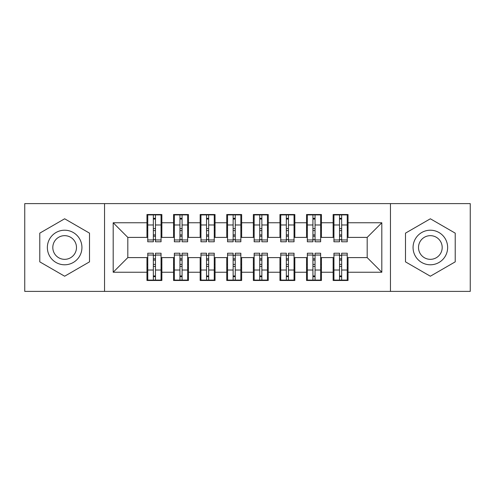 <?xml version="1.0" encoding="UTF-8"?>
<svg xmlns="http://www.w3.org/2000/svg" width="495" height="495" viewBox="0 0 495 495"><rect width="100%" height="100%" fill="white"/><g stroke="black" fill="none" stroke-linecap="round" stroke-linejoin="round"><path stroke-width="0.74" d="M390.456 291.388L470.25 291.388L470.25 203.612L390.456 203.612L390.456 291.388L104.544 291.388L104.544 203.612L24.75 203.612L24.75 291.388L104.544 291.388M339.527 230.608L341.655 230.608L339.527 230.608M341.655 264.392L339.527 264.392L341.655 264.392M312.927 230.608L315.055 230.608L312.927 230.608M315.055 264.392L312.927 264.392L315.055 264.392M286.333 230.608L288.461 230.608L286.333 230.608M288.461 264.392L286.333 264.392L288.461 264.392M259.733 230.608L261.861 230.608L259.733 230.608M261.861 264.392L259.733 264.392L261.861 264.392M233.139 230.608L235.267 230.608L233.139 230.608M235.267 264.392L233.139 264.392L235.267 264.392M206.539 230.608L208.667 230.608L206.539 230.608M208.667 264.392L206.539 264.392L208.667 264.392M179.945 230.608L182.073 230.608L179.945 230.608M182.073 264.392L179.945 264.392L182.073 264.392M390.456 203.612L104.544 203.612M147.764 237.396L127.815 237.396L113.188 222.762L113.188 272.238L146.966 272.238L146.966 280.479L161.859 280.479L161.859 272.238L173.559 272.238L173.559 280.479L188.453 280.479L188.453 272.238L200.159 272.238L200.159 280.479L215.053 280.479L215.053 272.238L226.753 272.238L226.753 280.479L241.647 280.479L241.647 272.238L253.353 272.238L253.353 280.479L268.247 280.479L268.247 272.238L279.947 272.238L279.947 280.479L294.841 280.479L294.841 272.238L306.547 272.238L306.547 280.479L321.441 280.479L321.441 272.238L333.141 272.238L333.141 280.479L348.035 280.479L348.035 257.604L367.185 257.604L367.185 237.396L347.236 237.396M113.188 222.762L146.966 222.762L146.966 237.396M367.185 237.396L381.812 222.762L348.035 222.762L348.035 214.521L333.141 214.521L333.141 222.762L321.441 222.762L321.441 214.521L306.547 214.521L306.547 222.762L294.841 222.762L294.841 214.521L279.947 214.521L279.947 222.762L268.247 222.762L268.247 214.521L253.353 214.521L253.353 222.762L241.647 222.762L241.647 214.521L226.753 214.521L226.753 222.762L215.053 222.762L215.053 214.521L200.159 214.521L200.159 222.762L188.453 222.762L188.453 214.521L173.559 214.521L173.559 222.762L161.859 222.762L161.859 214.521L146.966 214.521L146.966 222.762M381.812 222.762L381.812 272.238L348.035 272.238M321.441 272.238L321.441 257.604L333.939 257.604M333.141 272.238L333.141 257.604M348.035 222.762L348.035 237.396M294.841 272.238L294.841 257.604L307.346 257.604M306.547 272.238L306.547 257.604M333.141 222.762L333.141 237.396L320.642 237.396M321.441 222.762L321.441 237.396M268.247 272.238L268.247 257.604L280.745 257.604M279.947 272.238L279.947 257.604M306.547 222.762L306.547 237.396L294.042 237.396M294.841 222.762L294.841 237.396M241.647 272.238L241.647 257.604L254.152 257.604M253.353 272.238L253.353 257.604M279.947 222.762L279.947 237.396L267.449 237.396M268.247 222.762L268.247 237.396M215.053 272.238L215.053 257.604L227.552 257.604M226.753 272.238L226.753 257.604M253.353 222.762L253.353 237.396L240.848 237.396M241.647 222.762L241.647 237.396M188.453 272.238L188.453 257.604L200.958 257.604M200.159 272.238L200.159 257.604M226.753 222.762L226.753 237.396L214.255 237.396M215.053 222.762L215.053 237.396M161.859 272.238L161.859 257.604L174.358 257.604M173.559 272.238L173.559 257.604M200.159 222.762L200.159 237.396L187.654 237.396M188.453 222.762L188.453 237.396M153.345 230.608L155.473 230.608L153.345 230.608M155.473 264.392L153.345 264.392L155.473 264.392M113.188 272.238L127.815 257.604L147.764 257.604M146.966 272.238L146.966 257.604M173.559 222.762L173.559 237.396L161.061 237.396M161.859 222.762L161.859 237.396M89.515 233.145L64.647 218.784L39.779 233.145L39.779 261.855L64.647 276.216L89.515 261.855L89.515 233.145L89.515 261.855L64.647 276.216L39.779 261.855L39.779 233.145L64.647 218.784L89.515 233.145M405.485 233.145L405.485 261.855L430.353 276.216L455.221 261.855L455.221 233.145L430.353 218.784L405.485 233.145L430.353 218.784L455.221 233.145L455.221 261.855L430.353 276.216L405.485 261.855L405.485 233.145M127.815 237.396L127.815 257.604M333.939 237.396L333.141 237.396M307.346 237.396L306.547 237.396M280.745 237.396L279.947 237.396M254.152 237.396L253.353 237.396M227.552 237.396L226.753 237.396M200.958 237.396L200.159 237.396M174.358 237.396L173.559 237.396M161.061 257.604L161.859 257.604M187.654 257.604L188.453 257.604M214.255 257.604L215.053 257.604M240.848 257.604L241.647 257.604M267.449 257.604L268.247 257.604M294.042 257.604L294.841 257.604M320.642 257.604L321.441 257.604M347.236 257.604L348.035 257.604M381.812 272.238L367.185 257.604M147.764 214.787L161.061 214.787L147.764 214.787L147.764 241.783L153.345 241.783L153.345 214.886L161.061 214.923L161.061 241.783L155.473 241.783L155.473 214.923M153.345 218.345L155.473 218.345M153.345 239.549L155.473 239.549M155.473 236.208L153.345 236.208M153.345 234.902L155.473 234.902M161.859 227.156L161.061 227.156M161.859 230.608L161.061 230.608M147.764 227.156L146.966 227.156M147.764 230.608L146.966 230.608M161.061 280.213L147.764 280.213L161.061 280.213L161.061 253.217L155.473 253.217L155.473 280.114L147.764 280.077L147.764 253.217L153.345 253.217L153.345 280.077M155.473 276.656L153.345 276.656M155.473 255.451L153.345 255.451M153.345 258.792L155.473 258.792M155.473 260.098L153.345 260.098M146.966 267.844L147.764 267.844M146.966 264.392L147.764 264.392M161.061 267.844L161.859 267.844M161.061 264.392L161.859 264.392M174.358 214.787L187.654 214.787L174.358 214.787L174.358 241.783L179.945 241.783L179.945 214.886L187.654 214.923L187.654 241.783L182.073 241.783L182.073 214.923M179.945 218.345L182.073 218.345M179.945 239.549L182.073 239.549M182.073 236.208L179.945 236.208M179.945 234.902L182.073 234.902M188.453 227.156L187.654 227.156M188.453 230.608L187.654 230.608M174.358 227.156L173.559 227.156M174.358 230.608L173.559 230.608M200.958 214.787L214.255 214.787L200.958 214.787L200.958 241.783L206.539 241.783L206.539 214.886L214.255 214.923L214.255 241.783L208.667 241.783L208.667 214.923M206.539 218.345L208.667 218.345M206.539 239.549L208.667 239.549M208.667 236.208L206.539 236.208M206.539 234.902L208.667 234.902M215.053 227.156L214.255 227.156M215.053 230.608L214.255 230.608M200.958 227.156L200.159 227.156M200.958 230.608L200.159 230.608M227.552 214.787L240.848 214.787L227.552 214.787L227.552 241.783L233.139 241.783L233.139 214.886L240.848 214.923L240.848 241.783L235.267 241.783L235.267 214.923M233.139 218.345L235.267 218.345M233.139 239.549L235.267 239.549M235.267 236.208L233.139 236.208M233.139 234.902L235.267 234.902M241.647 227.156L240.848 227.156M241.647 230.608L240.848 230.608M227.552 227.156L226.753 227.156M227.552 230.608L226.753 230.608M254.152 214.787L267.449 214.787L254.152 214.787L254.152 241.783L259.733 241.783L259.733 214.886L267.449 214.923L267.449 241.783L261.861 241.783L261.861 214.923M259.733 218.345L261.861 218.345M259.733 239.549L261.861 239.549M261.861 236.208L259.733 236.208M259.733 234.902L261.861 234.902M268.247 227.156L267.449 227.156M268.247 230.608L267.449 230.608M254.152 227.156L253.353 227.156M254.152 230.608L253.353 230.608M187.654 280.213L174.358 280.213L187.654 280.213L187.654 253.217L182.073 253.217L182.073 280.114L174.358 280.077L174.358 253.217L179.945 253.217L179.945 280.077M182.073 276.656L179.945 276.656M182.073 255.451L179.945 255.451M179.945 258.792L182.073 258.792M182.073 260.098L179.945 260.098M173.559 267.844L174.358 267.844M173.559 264.392L174.358 264.392M187.654 267.844L188.453 267.844M187.654 264.392L188.453 264.392M214.255 280.213L200.958 280.213L214.255 280.213L214.255 253.217L208.667 253.217L208.667 280.114L200.958 280.077L200.958 253.217L206.539 253.217L206.539 280.077M208.667 276.656L206.539 276.656M208.667 255.451L206.539 255.451M206.539 258.792L208.667 258.792M208.667 260.098L206.539 260.098M200.159 267.844L200.958 267.844M200.159 264.392L200.958 264.392M214.255 267.844L215.053 267.844M214.255 264.392L215.053 264.392M240.848 280.213L227.552 280.213L240.848 280.213L240.848 253.217L235.267 253.217L235.267 280.114L227.552 280.077L227.552 253.217L233.139 253.217L233.139 280.077M235.267 276.656L233.139 276.656M235.267 255.451L233.139 255.451M233.139 258.792L235.267 258.792M235.267 260.098L233.139 260.098M226.753 267.844L227.552 267.844M226.753 264.392L227.552 264.392M240.848 267.844L241.647 267.844M240.848 264.392L241.647 264.392M267.449 280.213L254.152 280.213L267.449 280.213L267.449 253.217L261.861 253.217L261.861 280.114L254.152 280.077L254.152 253.217L259.733 253.217L259.733 280.077M261.861 276.656L259.733 276.656M261.861 255.451L259.733 255.451M259.733 258.792L261.861 258.792M261.861 260.098L259.733 260.098M253.353 267.844L254.152 267.844M253.353 264.392L254.152 264.392M267.449 267.844L268.247 267.844M267.449 264.392L268.247 264.392M64.647 230.212A17.288 17.288 0 0 0 47.359 247.5A17.288 17.288 0 0 0 64.647 264.788A17.288 17.288 0 0 0 81.935 247.5A17.288 17.288 0 0 0 64.647 230.212M64.647 235.663A11.837 11.837 0 0 0 52.81 247.5A11.837 11.837 0 0 0 64.647 259.337A11.837 11.837 0 0 0 76.484 247.5A11.837 11.837 0 0 0 64.647 235.663M430.353 230.212A17.288 17.288 0 0 0 413.065 247.5A17.288 17.288 0 0 0 430.353 264.788A17.288 17.288 0 0 0 447.641 247.5A17.288 17.288 0 0 0 430.353 230.212M430.353 235.663A11.837 11.837 0 0 0 418.516 247.5A11.837 11.837 0 0 0 430.353 259.337A11.837 11.837 0 0 0 442.19 247.5A11.837 11.837 0 0 0 430.353 235.663M280.745 214.787L294.042 214.787L280.745 214.787L280.745 241.783L286.333 241.783L286.333 214.886L294.042 214.923L294.042 241.783L288.461 241.783L288.461 214.923M286.333 218.345L288.461 218.345M286.333 239.549L288.461 239.549M288.461 236.208L286.333 236.208M286.333 234.902L288.461 234.902M294.841 227.156L294.042 227.156M294.841 230.608L294.042 230.608M280.745 227.156L279.947 227.156M280.745 230.608L279.947 230.608M294.042 280.213L280.745 280.213L294.042 280.213L294.042 253.217L288.461 253.217L288.461 280.114L280.745 280.077L280.745 253.217L286.333 253.217L286.333 280.077M288.461 276.656L286.333 276.656M288.461 255.451L286.333 255.451M286.333 258.792L288.461 258.792M288.461 260.098L286.333 260.098M279.947 267.844L280.745 267.844M279.947 264.392L280.745 264.392M294.042 267.844L294.841 267.844M294.042 264.392L294.841 264.392M307.346 214.787L320.642 214.787L307.346 214.787L307.346 241.783L312.927 241.783L312.927 214.886L320.642 214.923L320.642 241.783L315.055 241.783L315.055 214.923M312.927 218.345L315.055 218.345M312.927 239.549L315.055 239.549M315.055 236.208L312.927 236.208M312.927 234.902L315.055 234.902M321.441 227.156L320.642 227.156M321.441 230.608L320.642 230.608M307.346 227.156L306.547 227.156M307.346 230.608L306.547 230.608M320.642 280.213L307.346 280.213L320.642 280.213L320.642 253.217L315.055 253.217L315.055 280.114L307.346 280.077L307.346 253.217L312.927 253.217L312.927 280.077M315.055 276.656L312.927 276.656M315.055 255.451L312.927 255.451M312.927 258.792L315.055 258.792M315.055 260.098L312.927 260.098M306.547 267.844L307.346 267.844M306.547 264.392L307.346 264.392M320.642 267.844L321.441 267.844M320.642 264.392L321.441 264.392M333.939 214.787L347.236 214.787L333.939 214.787L333.939 241.783L339.527 241.783L339.527 214.886L347.236 214.923L347.236 241.783L341.655 241.783L341.655 214.923M339.527 218.345L341.655 218.345M339.527 239.549L341.655 239.549M341.655 236.208L339.527 236.208M339.527 234.902L341.655 234.902M348.035 227.156L347.236 227.156M348.035 230.608L347.236 230.608M333.939 227.156L333.141 227.156M333.939 230.608L333.141 230.608M347.236 280.213L333.939 280.213L347.236 280.213L347.236 253.217L341.655 253.217L341.655 280.114L333.939 280.077L333.939 253.217L339.527 253.217L339.527 280.077M341.655 276.656L339.527 276.656M341.655 255.451L339.527 255.451M339.527 258.792L341.655 258.792M341.655 260.098L339.527 260.098M333.141 267.844L333.939 267.844M333.141 264.392L333.939 264.392M347.236 267.844L348.035 267.844M347.236 264.392L348.035 264.392M147.764 214.923L153.345 214.923M155.473 239.957L161.061 239.957M155.473 224.984L161.061 224.984M147.764 239.957L153.345 239.957M147.764 224.984L153.345 224.984M153.345 228.585L155.473 228.585M153.345 219.044L155.473 219.044M161.061 280.077L155.473 280.077M153.345 255.043L147.764 255.043M153.345 270.016L147.764 270.016M161.061 255.043L155.473 255.043M161.061 270.016L155.473 270.016M155.473 266.415L153.345 266.415M155.473 275.956L153.345 275.956M174.358 214.923L179.945 214.923M182.073 239.957L187.654 239.957M182.073 224.984L187.654 224.984M174.358 239.957L179.945 239.957M174.358 224.984L179.945 224.984M179.945 228.585L182.073 228.585M179.945 219.044L182.073 219.044M200.958 214.923L206.539 214.923M208.667 239.957L214.255 239.957M208.667 224.984L214.255 224.984M200.958 239.957L206.539 239.957M200.958 224.984L206.539 224.984M206.539 228.585L208.667 228.585M206.539 219.044L208.667 219.044M227.552 214.923L233.139 214.923M235.267 239.957L240.848 239.957M235.267 224.984L240.848 224.984M227.552 239.957L233.139 239.957M227.552 224.984L233.139 224.984M233.139 228.585L235.267 228.585M233.139 219.044L235.267 219.044M254.152 214.923L259.733 214.923M261.861 239.957L267.449 239.957M261.861 224.984L267.449 224.984M254.152 239.957L259.733 239.957M254.152 224.984L259.733 224.984M259.733 228.585L261.861 228.585M259.733 219.044L261.861 219.044M187.654 280.077L182.073 280.077M179.945 255.043L174.358 255.043M179.945 270.016L174.358 270.016M187.654 255.043L182.073 255.043M187.654 270.016L182.073 270.016M182.073 266.415L179.945 266.415M182.073 275.956L179.945 275.956M214.255 280.077L208.667 280.077M206.539 255.043L200.958 255.043M206.539 270.016L200.958 270.016M214.255 255.043L208.667 255.043M214.255 270.016L208.667 270.016M208.667 266.415L206.539 266.415M208.667 275.956L206.539 275.956M240.848 280.077L235.267 280.077M233.139 255.043L227.552 255.043M233.139 270.016L227.552 270.016M240.848 255.043L235.267 255.043M240.848 270.016L235.267 270.016M235.267 266.415L233.139 266.415M235.267 275.956L233.139 275.956M267.449 280.077L261.861 280.077M259.733 255.043L254.152 255.043M259.733 270.016L254.152 270.016M267.449 255.043L261.861 255.043M267.449 270.016L261.861 270.016M261.861 266.415L259.733 266.415M261.861 275.956L259.733 275.956M280.745 214.923L286.333 214.923M288.461 239.957L294.042 239.957M288.461 224.984L294.042 224.984M280.745 239.957L286.333 239.957M280.745 224.984L286.333 224.984M286.333 228.585L288.461 228.585M286.333 219.044L288.461 219.044M294.042 280.077L288.461 280.077M286.333 255.043L280.745 255.043M286.333 270.016L280.745 270.016M294.042 255.043L288.461 255.043M294.042 270.016L288.461 270.016M288.461 266.415L286.333 266.415M288.461 275.956L286.333 275.956M307.346 214.923L312.927 214.923M315.055 239.957L320.642 239.957M315.055 224.984L320.642 224.984M307.346 239.957L312.927 239.957M307.346 224.984L312.927 224.984M312.927 228.585L315.055 228.585M312.927 219.044L315.055 219.044M320.642 280.077L315.055 280.077M312.927 255.043L307.346 255.043M312.927 270.016L307.346 270.016M320.642 255.043L315.055 255.043M320.642 270.016L315.055 270.016M315.055 266.415L312.927 266.415M315.055 275.956L312.927 275.956M333.939 214.923L339.527 214.923M341.655 239.957L347.236 239.957M341.655 224.984L347.236 224.984M333.939 239.957L339.527 239.957M333.939 224.984L339.527 224.984M339.527 228.585L341.655 228.585M339.527 219.044L341.655 219.044M347.236 280.077L341.655 280.077M339.527 255.043L333.939 255.043M339.527 270.016L333.939 270.016M347.236 255.043L341.655 255.043M347.236 270.016L341.655 270.016M341.655 266.415L339.527 266.415M341.655 275.956L339.527 275.956"/></g></svg>
